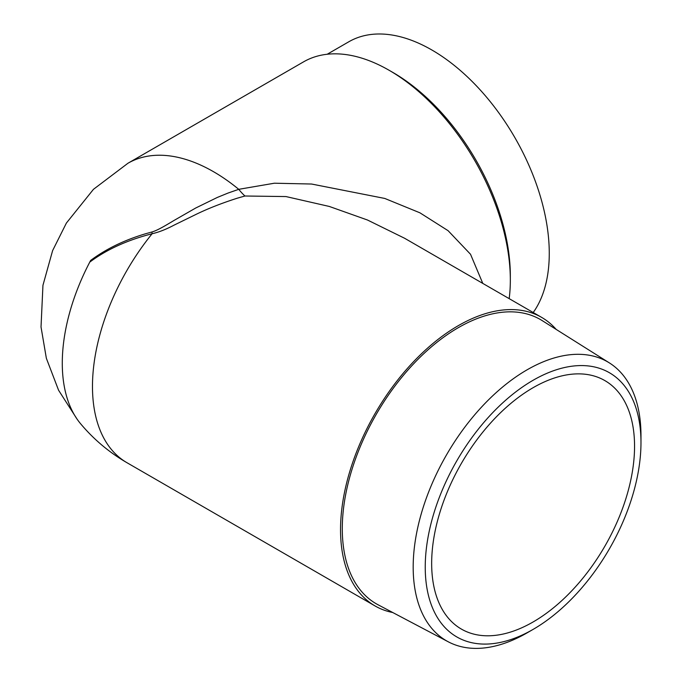 <?xml version="1.0" encoding="UTF-8"?>
<svg xmlns="http://www.w3.org/2000/svg" width="682" height="682" viewBox="0 0 682 682"><rect width="100%" height="100%" fill="white"/><g stroke="black" fill="none" stroke-linecap="round" stroke-linejoin="round"><path stroke-width="1.02" d="M556.188 329.423A166.596 96.188 120 0 0 541.636 317.386A166.596 96.188 120 0 0 458.338 325.638A166.596 96.188 120 0 0 349.508 472.438A166.596 96.188 120 0 0 375.04 605.94A166.596 96.188 120 0 0 392.738 612.521M527.084 632.87L533.111 629.392L527.084 632.87A161.08 92.999 -60 0 1 448.338 641.839L378.118 604.806A164.115 94.755 -60 0 1 376.276 414.281A164.115 94.755 -60 0 1 542.19 320.608L609.384 362.909A161.08 92.999 -60 0 1 640.978 435.585L640.978 442.55A152.555 88.08 120 0 0 533.111 380.266A152.555 88.08 120 0 0 425.236 567.109A152.555 88.08 120 0 0 533.111 629.392L533.111 629.392A152.555 88.08 120 0 0 640.978 442.55M541.636 317.386L404.622 238.274L367.479 220.013L329.304 206.45L285.963 196.561L244.957 196.007L237.498 198.13C221.428 203.27 207.311 208.837 195.146 214.83L174.004 225.171C166.118 229.357 158.812 232.212 152.103 233.747C127.346 240.09 106.571 249.544 89.768 262.118L90.655 260.43C106.008 248.956 124.439 240.021 145.957 233.645L151.967 231.974C157.943 230.328 167.908 224.063 174.268 220.312L195.708 208.019L217.285 197.456L228.027 193.066L238.751 189.323L274.377 183.211L311.58 184.029L384.767 198.445L419.916 212.81L448.091 230.687L470.529 254.275L482.788 283.405M89.768 262.118A159.443 92.053 120 0 0 62.284 363.182A159.443 92.053 120 0 0 80.519 423.65C93.707 439.396 109.197 452.422 126.98 462.72A166.596 96.188 120 0 1 152.103 233.747A55.072 14.279 75.6 0 0 151.967 231.974M244.957 196.007A55.072 25.396 72.4 0 1 238.751 189.323A171.276 98.89 60 0 0 127.943 163.254L93.451 189.332L66.393 223.057L52.616 250.609L42.949 285.298L41.022 326.968L46.359 358.289L58.567 390.223L77.006 419.012M533.213 312.518A166.05 95.864 -120 0 0 503.589 119.648A166.05 95.864 -120 0 0 348.834 41.764L327.198 54.253M533.111 387.691A143.467 82.829 120 0 0 439.387 514.109A143.467 82.829 120 0 0 461.373 629.077A143.467 82.829 120 0 0 604.84 546.248A143.467 82.829 120 0 0 604.84 380.582A143.467 82.829 120 0 0 533.111 387.691M127.943 163.254L303.575 61.849A171.276 98.89 60 0 1 389.217 70.34A171.276 98.89 60 0 1 414.383 87.918A171.276 98.89 60 0 1 510.332 280.106A171.276 98.89 60 0 1 509.181 298.648M510.332 280.106L510.332 275.835A166.05 95.864 -120 0 0 392.917 72.471L389.217 70.34M448.338 641.839A161.08 92.999 -60 0 1 446.539 454.851A161.08 92.999 -60 0 1 609.384 362.909M404.622 238.274L405.398 238.726M126.98 462.72L375.04 605.94"/></g></svg>
